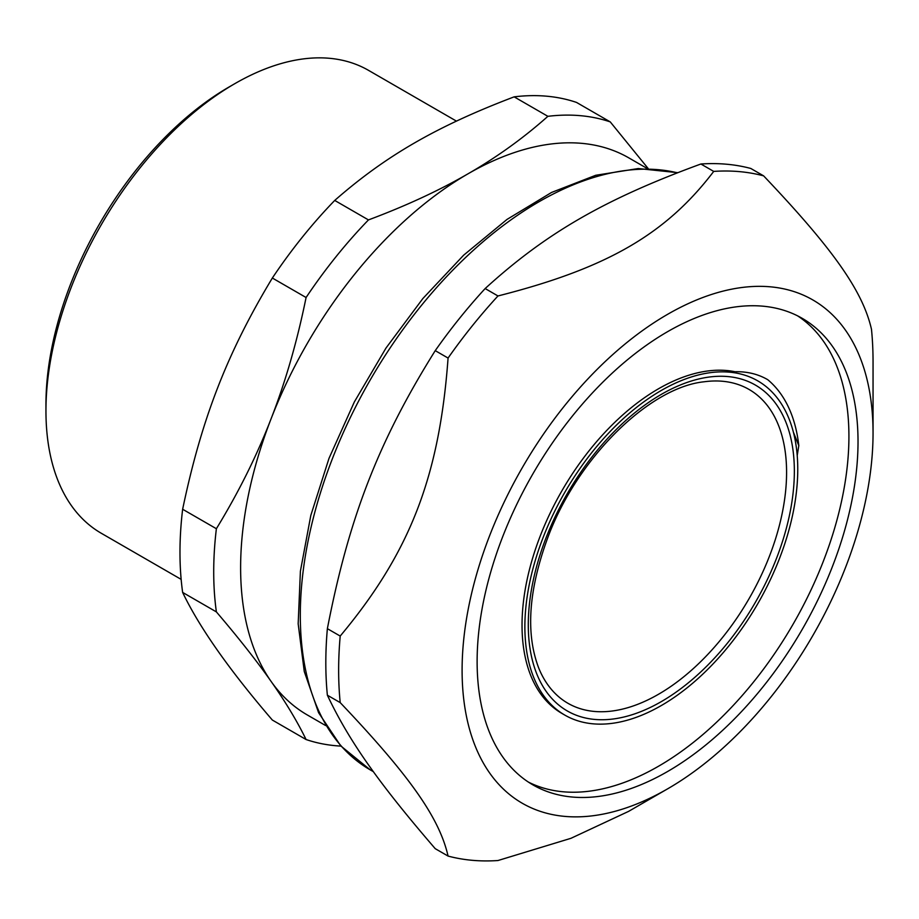 <?xml version="1.0" encoding="UTF-8"?>
<svg xmlns="http://www.w3.org/2000/svg" width="919" height="919" viewBox="0 0 919 919"><rect width="100%" height="100%" fill="white"/><g stroke="black" fill="none" stroke-linecap="round" stroke-linejoin="round"><path stroke-width="1.38" d="M528.425 782.103A269.347 155.506 120 0 0 793.143 624.104A269.347 155.506 120 0 0 797.612 315.86M734.924 371.713A192.967 111.406 120 0 0 553.249 506.817A192.967 111.406 120 0 0 561.991 713.466L564.84 715.108A192.967 111.406 -60 0 1 552.847 515.042A192.967 111.406 -60 0 1 728.916 372.115C743.597 370.644 756.544 373.171 767.733 379.685A199.928 115.426 120 0 1 798.806 445.623L793.361 432.079A192.967 111.406 -60 0 1 729.112 645.575A192.967 111.406 -60 0 1 564.84 715.108M797.221 455.537L798.806 445.623M704.184 381.776A181.181 104.605 -60 0 1 749.065 598.66A181.181 104.605 -60 0 1 538.798 668.239C525.553 633.777 528.482 590.435 547.575 538.212C576.937 458.19 649.446 387.313 704.184 381.776M728.916 372.115A192.967 111.406 -60 0 1 793.361 432.079M647.24 168.51L628.826 157.884A321.604 185.684 120 0 0 468.024 173.806A321.604 185.684 120 0 0 271.082 418.811A321.604 185.684 120 0 0 240.617 567.689A321.604 185.684 120 0 0 271.082 681.393A321.604 185.684 120 0 0 307.222 714.913L325.636 725.55M272.346 720.048C229.245 669.882 199.343 627.344 182.64 592.422L216.379 611.893C238.469 637.752 256.711 660.922 271.082 681.393C285.522 701.909 297.193 721.289 306.084 739.531L272.346 720.048M182.64 509.252C201.525 418.915 227.062 353.126 272.346 278.032L306.084 297.515C297.193 341.271 285.522 381.695 271.082 418.811C256.711 455.95 238.469 492.595 216.379 528.724L182.64 509.252A345.728 199.607 120 0 0 179.975 552.376A345.728 199.607 120 0 0 182.64 592.422M334.723 200.434C385.704 155.759 436.766 126.282 514.146 96.851L547.885 116.322C523.485 138.034 496.869 157.195 468.024 173.806C439.248 190.463 406.06 205.833 368.462 219.917L334.723 200.434A345.728 199.607 120 0 0 272.346 278.032M648.171 168.545L610.262 121.905L576.523 102.423A345.728 199.607 120 0 0 514.146 96.851M610.262 121.905A345.728 199.607 120 0 0 547.885 116.322M368.462 219.917A345.728 199.607 120 0 0 306.084 297.515M216.379 528.724A345.728 199.607 120 0 0 216.379 611.893M306.084 739.531A345.728 199.607 120 0 0 340.96 746.102M456.433 121.113L368.553 70.372A267.257 154.3 120 0 0 234.919 83.606L229.233 86.891A259.215 149.659 120 0 0 45.95 404.36L45.95 410.931A267.257 154.3 120 0 0 101.297 533.273L181.146 579.372M234.919 83.606A267.257 154.3 120 0 0 45.95 410.931M448.07 856.071L435.238 848.674C378.421 782.724 348.956 740.806 327.371 695.212L340.202 702.61C409.92 776.004 439.385 817.921 448.07 856.071A377.881 218.171 120 0 0 497.972 860.529L570.975 838.3L628.585 811.385L667.573 788.87A290.588 167.775 120 0 0 873.05 432.975A290.588 167.775 120 0 0 667.573 314.344A290.588 167.775 120 0 0 462.096 670.238A290.588 167.775 120 0 0 667.573 788.87M327.371 628.665C348.956 517.454 378.421 441.511 435.238 350.644L448.07 358.054C439.385 476.708 409.92 552.652 340.202 636.063L327.371 628.665A377.881 218.171 120 0 0 325.82 662.84A377.881 218.171 120 0 0 327.371 695.212M713.718 171.405C665.827 234.288 606.896 268.314 497.972 295.964L485.152 288.555C545.932 233.127 604.863 199.101 700.887 164.007L713.718 171.405A377.881 218.171 120 0 1 763.62 175.862L750.8 168.464A377.881 218.171 120 0 0 700.887 164.007M873.05 432.975L873.05 361.695A377.881 218.171 120 0 0 871.488 329.324C862.803 291.174 833.338 249.256 763.62 175.862M497.972 295.964A377.881 218.171 120 0 0 448.07 358.054M485.152 288.555A377.881 218.171 120 0 0 435.238 350.644M340.202 636.063A377.881 218.171 120 0 0 338.64 670.238A377.881 218.171 120 0 0 340.202 702.61M477.122 661.565A269.347 155.506 120 0 0 532.905 784.872A269.347 155.506 120 0 0 802.241 629.366A269.347 155.506 120 0 0 802.241 318.353A269.347 155.506 120 0 0 594.685 390.506A269.347 155.506 120 0 0 477.122 661.565M545.76 538.614A188.142 108.626 120 0 0 662.025 701.208A188.142 108.626 120 0 0 776.176 404.176A188.142 108.626 120 0 0 545.76 538.614M677.648 172.669L638.257 168.545L595.742 175.276L551.526 192.462L507.024 219.411L463.658 255.172L422.866 298.537L386.014 348.014L354.366 401.902L329.002 458.351L310.806 515.433L300.398 571.216L298.17 623.817L304.269 671.502L318.583 712.684L340.8 745.941L370.242 769.869A337.687 194.966 -60 0 1 300.306 615.282A337.687 194.966 -60 0 1 429.518 295.711A337.687 194.966 -60 0 1 677.314 172.795M370.242 769.869L373.413 771.696"/></g></svg>
